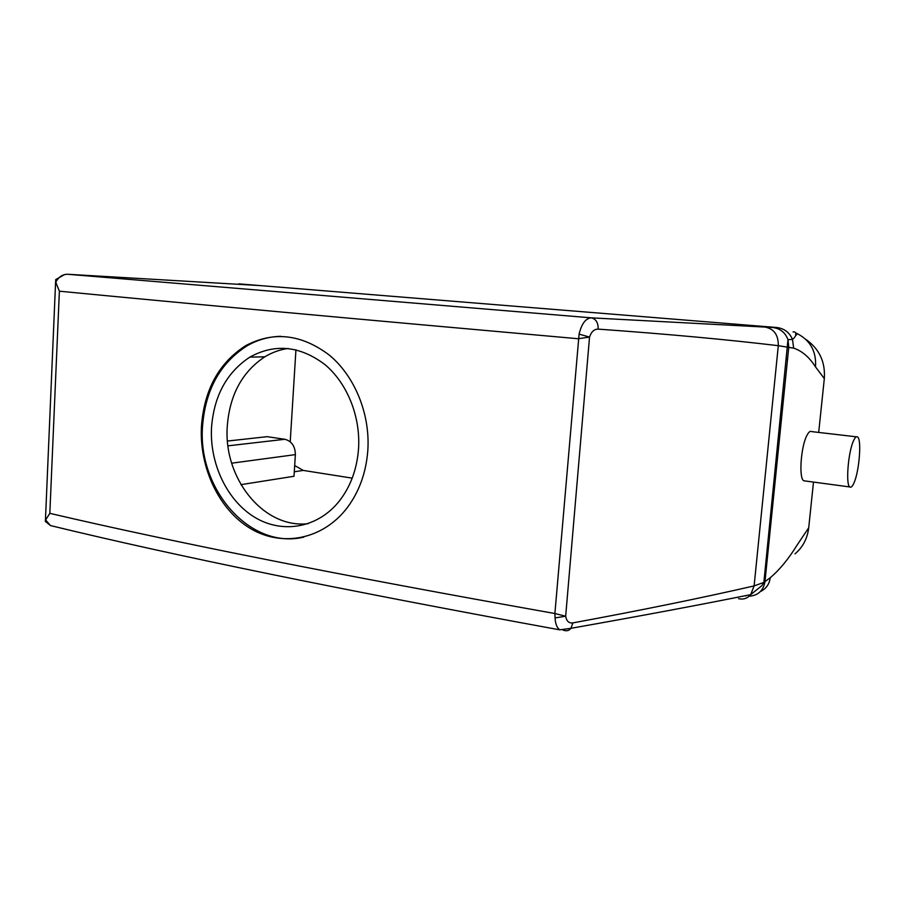 <?xml version="1.0" encoding="UTF-8"?>
<svg xmlns="http://www.w3.org/2000/svg" width="905" height="905" viewBox="0 0 905 905"><rect width="100%" height="100%" fill="white"/><g stroke="black" fill="none" stroke-linecap="round" stroke-linejoin="round"><path stroke-width="1.36" d="M853.992 482.897C859.286 471.324 861.809 439.321 857.567 436.957C856.413 436.12 855.078 437.353 853.573 440.667C848.2 451.81 845.553 484.673 849.784 486.947C851.017 487.863 852.42 486.517 853.992 482.897M856.322 436.81L811.706 431.617C810.303 430.757 808.742 431.945 807.034 435.181C800.891 446.256 798.64 478.259 803.731 480.77L805.292 480.974M55.691 279.622L55.782 282.303L59.379 291.195L49.832 513.339C172.199 541.982 340.552 575.376 554.889 613.522L579.087 334.126L589.54 337.079L565.67 616.226L555.07 617.923L554.889 613.522L565.67 616.226C566.541 621.169 568.94 623.398 572.865 622.9C641.385 610.242 701.794 597.911 754.114 585.908L763.877 582.401L770.257 577.707C779.51 569.912 788.436 559.086 797.011 545.229L808.708 527.819L813.493 482.082M59.379 291.195C184.563 303.311 357.486 319.16 578.148 338.73L589.54 337.079C591.316 331.739 594.2 329.092 598.182 329.126C666.781 334.013 726.817 339.533 778.3 345.687L793.651 348.154C802 350.891 809.285 357.147 815.529 366.921L824.319 378.595L818.686 432.432M749.114 596.271C758.085 595.501 763.368 590.637 764.963 581.689L788.775 347.124L787.995 339.714L792.497 339.398L793.651 348.154M745.743 595.988L746.41 595.513M794.997 553.894C802.859 547.186 807.418 538.498 808.708 527.819M795.699 334.703L796.581 334.974L795.721 334.296M805.676 339.239C819.251 348.753 825.462 361.864 824.319 378.595M352.203 478.145L303.232 470.408L294.295 471.777M290.222 441.764L295.935 349.783M294.679 465.543L303.232 470.408M579.087 334.126C581.598 323.764 585.659 318.334 591.259 317.847L772.621 327.474C780.155 328.425 785.28 332.497 787.984 339.669L787.995 339.714M772.621 327.474L776.637 327.497C784.16 328.402 789.443 332.361 792.475 339.364C797.678 335.585 796.106 331.072 793.063 331.954M738.571 598.658C743.333 599.789 747.372 598.454 750.686 594.642L754.114 585.908L778.3 345.687C778.436 335.167 774.205 329.001 765.585 327.203M227.494 441.052L267.099 436.674L284.86 439.276C291.681 441.097 295.188 446.222 295.369 454.627L294.012 476.268L240.934 484.661M771.761 514.685L770.698 515.149M787.452 360.156L786.513 359.161M67.117 274.238L260.55 285.607M563.182 630.219L564.528 630.468C567.039 631.204 569.166 630.491 570.931 628.319L572.865 622.9M55.782 282.303C58.474 277.043 62.411 274.351 67.603 274.26L591.259 317.847C595.942 318.922 598.25 322.678 598.182 329.126M555.07 617.923C555.365 623.817 556.926 627.787 559.731 629.835L570.942 628.308C639.179 616.237 699.09 605.015 750.686 594.642L761.874 585.659L763.877 582.401M49.832 513.339L45.635 519.945L50.522 525.579L55.544 526.778M45.635 519.945L45.295 521.37M56.087 279.407L64.56 274.554M288.186 348.459C279.894 349.624 272.111 352.396 264.837 356.796C242.235 371.797 229.723 394.874 227.302 425.995C223.139 477.851 263.253 528.905 308.198 523.678M201.442 426.289C199.191 467.512 218.863 509.787 250.561 528.599C282.156 547.457 323.187 539.595 347.452 507.434C359.319 491.415 366.118 472.455 367.815 450.532C370.315 414.06 354.817 376.299 329.431 355.19C301.489 334.137 273.604 330.947 245.764 345.62C219.01 362.713 204.236 389.614 201.442 426.289M211.532 427.488C209.53 463.688 227.132 500.737 254.95 517.434C282.711 534.176 318.209 527.988 339.613 500.68C350.665 486.29 356.966 469.039 358.527 448.903C360.722 416.413 347.056 382.781 324.499 364.24C299.634 345.767 274.747 343.402 249.825 357.136C226.77 372.396 214.01 395.847 211.532 427.488M280.912 336.332C269.045 336.581 257.891 339.669 247.461 345.597C220.39 362.679 205.412 389.546 202.55 426.187C197.414 489.209 250.255 550.025 303.82 537.118M760.336 591.599C766.083 588.838 769.386 584.211 770.257 577.707M795.495 332.791C809.839 339.466 816.514 350.835 815.529 366.921M776.637 327.497L238.75 283.853M295.369 454.627L231.68 463.179M284.86 439.276L228.003 445.837M803.731 480.77L849.784 486.947M763.877 582.39L787.984 339.669M45.261 521.337L50.522 525.579C173.568 555.523 343.3 590.275 559.731 629.835M55.624 281.376L45.42 520.59M248.061 345.257L246.364 345.269M264.837 356.796L249.825 357.136M247.461 345.597L245.764 345.608"/></g></svg>
